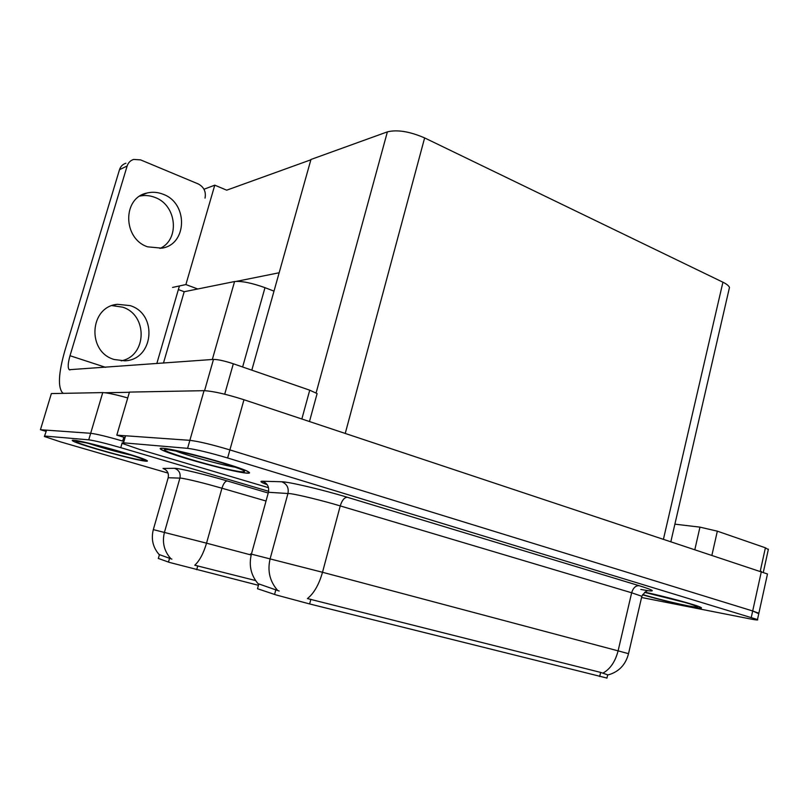 <?xml version="1.0" encoding="UTF-8"?>
<svg xmlns="http://www.w3.org/2000/svg" width="809" height="809" viewBox="0 0 809 809"><rect width="100%" height="100%" fill="white"/><g stroke="black" fill="none" stroke-linecap="round" stroke-linejoin="round"><path stroke-width="1.21" d="M258.243 585.261L169.486 562.427L158.352 558.443M163.458 363.079L184.199 291.725L234.57 281.542C241.567 280.885 251.71 282.928 264.988 287.67L273.998 291.129M123.807 437.244L122.685 441.057L123.383 441.269L122.685 441.057C107.546 436.658 96.878 434.069 90.679 433.29L40.45 429.721L45.941 431.328M127.731 397.937C115.545 394.529 107.223 392.749 102.743 392.598L51.361 393.578L40.45 429.721M184.199 291.725L178.374 289.571M172.55 287.428L185.888 284.566L197.76 288.985M203.979 189.245L214.779 185.17L185.888 284.566M214.779 185.17L226.702 190.176L310.868 159.798M279.156 272.754L236.622 281.33M606.942 678.053L309.635 603.949L276.112 594.949L257.505 588.73L258.819 583.926L279.186 591.035M767.326 574.693L758.761 613.707L752.683 610.977L229.898 449.905C211.988 444.566 198.65 441.38 189.872 440.339L116.809 435.151L124.495 437.457M767.478 573.986L243.974 399.737C226.257 394.135 212.949 391.111 204.04 390.676L129.45 392.092L116.809 435.151M728.899 289.946L729.485 287.417C728.778 285.749 726.593 284.01 722.922 282.21L424.634 137.914C409.748 131.483 397.33 129.46 387.39 131.857L310.959 159.474L251.811 370.158M73.862 440.258C72.021 440.096 71.728 440.359 72.952 441.047C79.019 444.768 134.304 460.099 145.175 461.12C147.531 461.393 148.037 461.15 146.702 460.392C141.676 456.943 83.014 440.693 73.862 440.258M153.326 529.622L206.538 543.173C203.514 553.376 199.601 560.728 194.777 565.228L255.583 580.549M251.002 554.964L206.538 543.173L221.949 488.211C203.757 483.034 190.267 479.697 181.479 478.18L168.191 477.735L153.336 529.582C150.959 539.006 152.891 547.329 159.11 554.529L171.872 559.12M122.685 441.057C107.546 436.658 96.878 434.069 90.679 433.29L46.598 430.166L44.384 436.496L60.382 441.825L168.039 473.083M268.568 491.285L120.753 447.66C105.595 443.292 94.916 440.683 88.737 439.833L44.819 436.061M163.105 448.277C159.848 448.004 159.282 448.469 161.406 449.662C169.839 454.769 230.262 471.495 245.542 473.022C249.678 473.498 250.598 473.083 248.323 471.758C241.092 466.955 176.099 448.995 163.105 448.277M642.518 594.797C659.335 599.58 675.454 603.534 690.876 606.689C699.31 608.317 702.708 608.59 701.059 607.519C697.985 605.415 665.676 596.587 644.894 592.188C665.403 596.536 697.621 605.334 700.675 607.428C702.303 608.489 698.946 608.216 690.603 606.608C675.232 603.463 659.204 599.52 642.538 594.777M251.195 554.185C249.87 553.801 249.941 553.791 251.407 554.145L322.508 572.276C318.979 584.614 313.953 593.381 307.42 598.579L600.642 672.41L608.034 674.949C618.804 671.935 625.63 664.846 628.522 653.672L628.512 653.733M641.577 597.497L750.014 618.885C756.112 620.068 758.599 620.291 757.487 619.542L758.872 613.232L752.683 610.977L229.898 449.905C211.988 444.566 198.65 441.38 189.872 440.339L125.567 435.768L123.504 442.826C121.846 442.695 121.583 442.938 122.705 443.575L139.785 449.501L268.527 487.696M602.938 673.128C610.249 669.043 615.305 661.62 618.096 650.861L322.508 572.276L340.235 505.908C323.003 500.731 298.683 494.774 290.33 493.662L268.436 492.276L251.407 554.145C248.676 565.41 250.942 575.31 258.172 583.845L258.819 583.926M757.487 619.542L227.632 457.975C209.693 452.686 196.344 449.47 187.587 448.338L123.504 442.826M139.896 196.081C144.993 195.02 150.059 195.485 155.095 197.477C176.847 205.243 180.083 239.585 159.98 248.454M147.612 246.826C122.786 238.776 122.27 197.851 146.965 193.027C152.385 191.713 157.795 192.127 163.175 194.271C188.366 203.231 187.344 244.561 161.84 248.171L147.612 246.826M112.067 305.62L122.533 307.137C148.067 314.873 147.036 356.081 121.178 360.844M114.241 359.509C86.725 351.976 89.354 306.641 117.426 304.305L130.198 305.63C158.119 314.135 153.68 359.975 124.778 360.814L114.241 359.509M301.858 418.951L309.736 390.191L233.326 363.767L224.71 394.205M129.389 392.294L104.988 392.749M63.557 393.346L62.536 392.83C57.742 387.127 58.511 373.101 64.851 350.742L119.499 169.698C120.581 166.411 122.725 164.257 125.911 163.226M205.021 198.124C206.224 191.743 203.949 187.01 198.205 183.926L140.614 159.889L133.637 159.434C130.401 160.475 128.237 162.66 127.144 165.997L70.009 355.717L105.575 367.326M179.426 285.951L156.815 363.565M70.009 355.717C67.905 363.18 67.643 367.842 69.22 369.713L213.485 359.408C217.934 359.429 224.548 360.885 233.326 363.767M309.736 390.191L317.108 393.578L316.825 394.6M760.288 571.063L765.405 547.794L717.34 531.169L711.95 555.025M674.898 524.161L699.957 527.134L717.34 531.169M765.405 547.794L768.317 549.574M74.246 440.369C83.307 440.804 141.342 456.883 146.328 460.301C147.642 461.039 147.137 461.282 144.821 461.009C134.072 460.008 79.333 444.829 73.346 441.148C72.122 440.47 72.426 440.207 74.246 440.369M163.549 448.408C176.423 449.126 240.708 466.884 247.867 471.647C250.133 472.952 249.212 473.366 245.127 472.901C230.009 471.384 170.203 454.83 161.871 449.784C159.767 448.601 160.324 448.146 163.549 448.408M168.474 562.103L169.668 557.927M234.57 281.542L212.322 359.489M102.743 392.598L88.737 439.833M264.988 287.67L242.629 366.983M196.698 569.708L197.78 565.845M158.311 558.564L159.464 554.539M274.564 594.463L275.93 589.417M204.04 390.676L187.587 448.338M243.974 399.737L227.632 457.975M761.39 571.427L751.288 617.338M424.634 137.914L345.261 433.351M387.39 131.857L316.117 392.891M722.922 282.21L663.501 538.946M599.681 676.496L600.642 672.41M309.635 603.949L310.878 599.287M170.608 558.422C164.035 550.889 161.992 542.151 164.47 532.221L179.932 478.028C180.791 473.295 179.001 470.059 174.562 468.31C178.344 468.037 205.971 474.64 227.228 480.94L267.395 492.772M168.06 478.21L168.191 477.735C169.02 473.214 167.301 470.12 163.034 468.451L174.562 468.31M120.753 447.66L122.078 443.13M265.837 500.963L221.949 488.211C223.436 483.58 225.195 481.153 227.228 480.94M639.11 585.686C635.621 585.554 633.134 587.921 631.657 592.785L340.235 505.908C342.005 500.326 344.331 497.434 347.233 497.242L639.11 585.686C652.459 589.832 655.644 591.531 648.656 590.772M641.719 596.88L641.85 596.284L631.657 592.785L618.096 650.861L628.522 653.672L641.85 596.284C644.753 592.026 646.998 590.186 648.606 590.782L640.799 589.458M277.396 590.125C269.7 581.125 267.283 570.638 270.155 558.665L287.974 493.399C288.955 487.726 286.861 483.843 281.684 481.759C288.419 481.699 323.024 489.839 347.233 497.242M267.213 484.712C261.004 482.376 259.416 481.213 262.44 481.234L281.684 481.759M262.44 481.234C267.374 483.206 269.377 486.887 268.436 492.276M127.144 165.997L119.499 169.698M204.566 390.676L213.485 359.408M694.901 549.362L699.957 527.134M131.978 455.356C117.477 452.079 103.077 448.125 88.778 443.484M77.674 441.37C89.607 442.199 158.554 462.455 141.565 460.058C129.116 458.895 64.083 439.954 77.674 441.37M235.591 467.268C222.455 465.256 187.941 455.861 175.341 450.856M167.544 449.612C175.159 450.259 200.774 456.448 220.968 462.546C242.376 469.23 249.182 472.304 241.395 471.778C223.112 469.989 148.249 447.67 167.544 449.612M685.122 602.493L644.945 592.461M644.894 592.451L644.621 592.39C660.741 595.859 675.758 599.681 689.673 603.858C700.543 607.407 700.038 608.075 688.176 605.87C673.219 602.806 658.041 599.044 642.649 594.575M729.485 287.417L670.914 541.413M606.912 678.195L607.69 674.868M146.965 193.027L140.594 195.657M117.426 304.305L114.12 304.973M69.22 369.713L69.938 369.935M309.493 421.479L317.108 393.578M763.362 572.115L768.408 549.149M85.137 442.685L78.736 441.532M179.891 451.786L168.768 449.794"/></g></svg>
